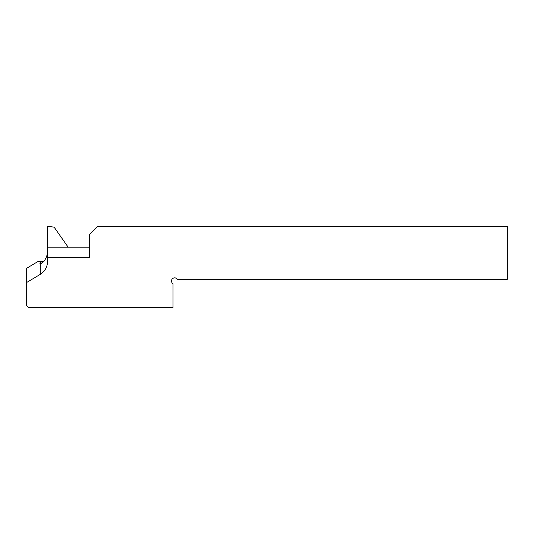 <?xml version="1.0" encoding="UTF-8"?>
<svg xmlns="http://www.w3.org/2000/svg" width="534" height="534" viewBox="0 0 534 534"><rect width="100%" height="100%" fill="white"/><g stroke="black" fill="none" stroke-linecap="round" stroke-linejoin="round"><path stroke-width="0.8" d="M47.593 250.373L47.466 252.408C47.172 255.766 45.884 258.89 43.581 261.773L40.284 264.023L39.776 263.816M89.385 247.149L47.593 247.149L47.593 257.448L89.385 257.448L89.385 234.613L97.742 226.256L507.3 226.256L507.3 279.329L177.401 279.329L176.861 278.781A3.137 3.137 0 0 0 172.422 278.781A3.137 3.137 0 0 0 172.422 283.214L172.969 283.761L172.969 307.744L28.789 307.744L26.7 305.655L26.7 282.473L40.284 274.349L40.284 262.995L41.765 261.553L39.776 261.553L40.951 261.553M43.608 261.553L41.765 261.553M26.7 282.473L26.7 268.248L37.907 261.553L39.776 261.553M47.593 257.448L47.593 261.239C47.399 266.947 44.963 271.319 40.284 274.349M68.125 247.149L54.134 227.17L47.593 226.256L47.593 247.149M40.284 262.995L40.284 261.753"/></g></svg>
